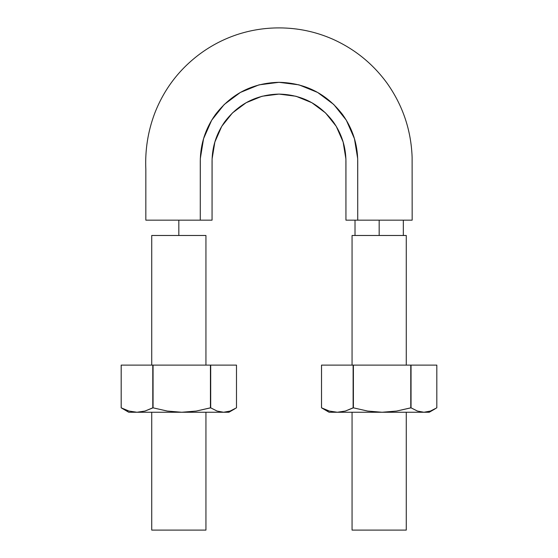 <?xml version="1.0" encoding="UTF-8"?>
<svg xmlns="http://www.w3.org/2000/svg" width="558" height="558" viewBox="0 0 558 558"><rect width="100%" height="100%" fill="white"/><g stroke="black" fill="none" stroke-linecap="round" stroke-linejoin="round"><path stroke-width="0.84" d="M200.28 220.159L212.061 220.159L212.096 158.925L214.865 142.011L221.756 126.31L232.428 112.96L246.155 102.707L262.016 96.255L279 94.093L295.984 96.255L311.845 102.707L325.572 112.96L336.244 126.31L343.135 142.011L345.904 158.925L345.939 220.159L357.727 220.159L357.678 158.542L354.435 138.656L346.323 120.207L333.775 104.492L317.628 92.44L298.976 84.858L279 82.312L259.024 84.858L240.372 92.44L224.225 104.492L211.677 120.207L203.565 138.656L200.322 158.542L200.28 220.159L212.061 220.159L212.061 161.004C212.221 146.573 216.483 133.46 224.846 121.658C238.503 103.83 256.554 94.644 279 94.093C301.446 94.644 319.497 103.83 333.154 121.658C341.517 133.46 345.779 146.573 345.939 161.004L345.939 220.159L412.167 220.159L357.72 220.159L357.72 161.004C357.538 144.02 352.53 128.598 342.689 114.732C326.625 93.765 305.393 82.954 279 82.312C252.607 82.954 231.375 93.765 215.311 114.732C205.47 128.598 200.461 144.02 200.28 161.004L200.28 220.159L145.833 220.159L200.176 220.159M380.172 220.159L412.167 220.159L412.118 157.272C411.127 130.147 402.806 105.49 387.147 83.302C372.884 63.738 354.686 48.999 332.575 39.102C315.661 31.701 297.965 27.97 279.495 27.9C264.792 27.844 250.472 30.139 236.522 34.791C223.493 39.213 211.419 45.498 200.315 53.631C179.244 69.206 164.003 89.21 154.58 113.658C147.905 131.59 144.989 150.13 145.833 169.276L145.833 220.159L188.562 220.159M191.896 220.159L197.469 220.159M363.432 220.159L376.762 220.159M246.155 102.707L262.016 96.255M325.572 112.96L336.244 126.31M345.904 158.925L345.939 177.709M145.833 220.159L154.719 220.159M406.273 365.113L406.273 235.483L352.063 235.483L379.168 235.483L379.168 220.159L379.168 235.483L379.168 220.159L379.168 235.483L379.168 220.159L379.168 235.483L352.063 235.483L352.063 365.113M205.937 365.113L205.937 235.483L151.727 235.483L178.832 235.483L178.832 220.159L178.832 235.483L178.832 220.159L178.832 235.483L151.727 235.483L151.727 365.113M178.832 530.1L205.937 530.1L151.727 530.1L151.727 412.25M205.937 235.483L178.832 235.483M379.168 530.1L352.063 530.1L406.273 530.1L352.063 530.1L352.063 412.25M406.273 235.483L379.168 235.483M128.828 412.25L136.989 412.25L128.989 411.058L121.191 407.828L128.745 412.25L181.748 412.25L167.33 411.072L153.059 407.828L144.982 411.058L136.989 412.25L223.591 412.25L217.069 411.058L210.694 407.828L210.694 365.113L236.487 365.113L236.487 407.828L230.105 411.065L223.591 412.25L228.913 412.25L234.869 408.812M228.829 412.25L223.591 412.25L217.069 411.058L210.694 407.828L210.694 365.113L210.694 407.828L196.242 411.065L181.748 412.25L223.591 412.25L230.105 411.065L236.487 407.828L236.487 365.113L152.787 365.113L153.059 407.828L152.787 365.113L152.787 407.828L144.982 411.058L136.989 412.25L128.989 411.058L121.191 407.828L121.177 365.113L121.177 407.828L127.559 411.065M152.787 365.113L121.191 365.113L121.177 407.828L121.191 365.113L152.787 365.113M210.443 407.828L196.242 411.065L181.748 412.25L167.24 411.058L153.059 407.828L153.059 365.113L210.443 365.113L210.443 407.828M329.171 412.25L337.332 412.25L329.325 411.058L321.534 407.828L329.087 412.25L382.09 412.25L367.666 411.072L353.395 407.828L345.325 411.058L337.332 412.25L423.934 412.25L417.412 411.058L411.037 407.828L411.037 365.113L436.823 365.113L436.823 407.828L430.441 411.065L423.934 412.25L429.255 412.25L435.212 408.812M429.172 412.25L423.934 412.25L417.412 411.058L411.037 407.828L411.037 365.113L411.037 407.828L396.578 411.065L382.09 412.25L423.934 412.25L430.441 411.065L436.823 407.828L436.823 365.113L353.123 365.113L353.395 407.828L353.123 365.113L353.123 407.828L345.325 411.058L337.332 412.25L329.325 411.058L321.534 407.828L321.513 365.113L321.513 407.828L321.534 365.113L353.123 365.113L321.534 365.113M321.513 365.113L321.513 407.828L327.895 411.065M410.779 407.828L396.578 411.065L382.09 412.25L367.582 411.058L353.395 407.828L353.395 365.113L410.779 365.113L410.779 407.828M355.014 235.483L355.014 220.159M403.329 235.483L403.329 220.159L403.329 235.483M205.937 530.1L205.937 412.25M406.273 530.1L406.273 412.25"/></g></svg>
